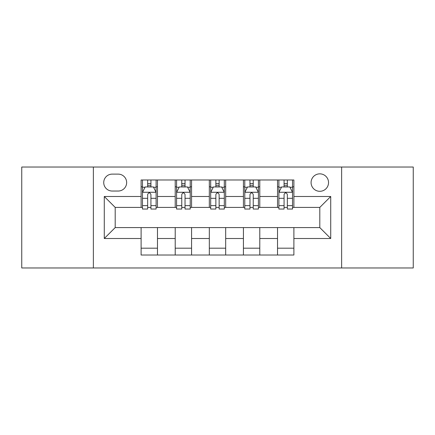 <?xml version="1.0" encoding="UTF-8"?>
<svg xmlns="http://www.w3.org/2000/svg" width="435" height="435" viewBox="0 0 435 435"><rect width="100%" height="100%" fill="white"/><g stroke="black" fill="none" stroke-linecap="round" stroke-linejoin="round"><path stroke-width="0.65" d="M319.807 173.848A8.733 8.733 0 0 0 311.079 182.58A8.733 8.733 0 0 0 319.807 191.308A8.733 8.733 0 0 0 328.539 182.58A8.733 8.733 0 0 0 319.807 173.848M341.633 267.971L413.25 267.971L413.25 167.029L341.633 167.029L341.633 267.971L93.367 267.971L93.367 167.029L21.75 167.029L21.75 267.971L93.367 267.971M112.192 191.036L118.195 191.036A8.455 8.455 0 0 0 126.65 182.58A8.455 8.455 0 0 0 118.195 174.12L112.192 174.12A8.455 8.455 0 0 0 103.731 182.58A8.455 8.455 0 0 0 112.192 191.036M341.633 167.029L93.367 167.029M141.109 238.505L104.28 238.505L104.28 196.495L141.109 196.495L141.109 207.408L115.193 207.408L115.193 227.592L141.109 227.592L141.109 255.013L293.891 255.013L293.891 227.592L319.807 227.592L319.807 207.408L293.891 207.408L293.891 196.495L330.72 196.495L330.72 238.505L293.891 238.505M293.891 196.495L293.891 179.987L141.109 179.987L141.109 196.495M277.519 179.987L277.519 207.408L278.884 207.408M284.071 207.408L287.345 207.408M292.527 207.408L293.891 207.408M277.519 207.408L258.423 207.408M243.421 179.987L243.421 207.408L244.78 207.408M249.967 207.408L253.241 207.408M243.421 207.408L224.319 207.408M209.317 179.987L209.317 207.408L210.681 207.408M215.863 207.408L219.137 207.408M209.317 207.408L190.22 207.408M175.213 179.987L175.213 207.408L176.577 207.408M181.759 207.408L185.033 207.408M175.213 207.408L156.116 207.408M141.109 207.408L142.473 207.408M147.655 207.408L150.929 207.408M141.109 227.592L157.481 227.592L157.481 255.013M293.891 227.592L157.481 227.592M157.481 179.987L157.481 207.408M141.109 186.805L142.473 186.805M147.655 186.805L150.929 186.805M156.116 186.805L157.481 186.805M141.109 248.195L157.481 248.195M175.213 227.592L175.213 255.013M191.579 179.987L191.579 207.408M175.213 186.805L176.577 186.805M181.759 186.805L185.033 186.805M190.22 186.805L191.579 186.805M191.579 227.592L191.579 255.013M175.213 248.195L191.579 248.195M209.317 227.592L209.317 255.013M225.683 227.592L225.683 255.013M209.317 248.195L225.683 248.195M225.683 179.987L225.683 207.408M209.317 186.805L210.681 186.805M215.863 186.805L219.137 186.805M224.319 186.805L225.683 186.805M243.421 227.592L243.421 255.013M259.787 227.592L259.787 255.013M243.421 248.195L259.787 248.195M259.787 179.987L259.787 207.408M243.421 186.805L244.78 186.805M249.967 186.805L253.241 186.805M258.423 186.805L259.787 186.805M277.519 227.592L277.519 255.013M277.519 248.195L293.891 248.195M277.519 186.805L278.884 186.805M284.071 186.805L287.345 186.805M292.527 186.805L293.891 186.805M115.193 207.408L104.28 196.495M115.193 227.592L104.28 238.505M330.72 196.495L319.807 207.408M330.72 238.505L319.807 227.592M150.929 183.532L147.655 183.532M156.116 205.624L150.929 205.624L150.929 209.045L156.116 209.045L156.116 192.4L153.386 186.941L145.203 186.941L142.473 192.4L142.473 209.045L147.655 209.045L147.655 205.624L142.473 205.624M142.473 192.4L142.473 179.987M156.116 192.4L156.116 179.987M147.655 186.941L147.655 179.987M150.929 179.987L150.929 186.941M150.929 205.624L150.929 194.445C149.841 192.346 148.748 192.346 147.655 194.445L147.655 205.624M185.033 183.532L181.759 183.532M190.22 205.624L185.033 205.624L185.033 209.045L190.22 209.045L190.22 192.4L187.49 186.941L179.307 186.941L176.577 192.4L176.577 209.045L181.759 209.045L181.759 205.624L176.577 205.624M176.577 192.4L176.577 179.987M190.22 192.4L190.22 179.987M181.759 186.941L181.759 179.987M185.033 179.987L185.033 186.941M185.033 205.624L185.033 194.445C183.945 192.346 182.852 192.346 181.759 194.445L181.759 205.624M219.137 183.532L215.863 183.532M224.319 205.624L219.137 205.624L219.137 209.045L224.319 209.045L224.319 192.4L221.594 186.941L213.406 186.941L210.681 192.4L210.681 209.045L215.863 209.045L215.863 205.624L210.681 205.624M210.681 192.4L210.681 179.987M224.319 192.4L224.319 179.987M215.863 186.941L215.863 179.987M219.137 179.987L219.137 186.941M219.137 205.624L219.137 194.445C218.049 192.346 216.956 192.346 215.863 194.445L215.863 205.624M253.241 183.532L249.967 183.532M258.423 205.624L253.241 205.624L253.241 209.045L258.423 209.045L258.423 192.4L255.693 186.941L247.51 186.941L244.78 192.4L244.78 209.045L249.967 209.045L249.967 205.624L244.78 205.624M244.78 192.4L244.78 179.987M258.423 192.4L258.423 179.987M249.967 186.941L249.967 179.987M253.241 179.987L253.241 186.941M253.241 205.624L253.241 194.445C252.148 192.346 251.06 192.346 249.967 194.445L249.967 205.624M287.345 183.532L284.071 183.532M292.527 205.624L287.345 205.624L287.345 209.045L292.527 209.045L292.527 192.4L289.797 186.941L281.614 186.941L278.884 192.4L278.884 209.045L284.071 209.045L284.071 205.624L278.884 205.624M278.884 192.4L278.884 179.987M292.527 192.4L292.527 179.987M284.071 186.941L284.071 179.987M287.345 179.987L287.345 186.941M287.345 205.624L287.345 194.445C286.252 192.346 285.159 192.346 284.071 194.445L284.071 205.624M175.213 238.505L157.481 238.505M175.213 196.495L157.481 196.495M209.317 196.495L191.579 196.495M209.317 238.505L191.579 238.505M243.421 196.495L225.683 196.495M243.421 238.505L225.683 238.505M277.519 196.495L259.787 196.495M277.519 238.505L259.787 238.505M156.045 192.265L142.544 192.265M142.473 187.273L145.04 187.273M153.55 187.273L156.116 187.273M147.655 198.311L142.473 198.311M156.116 198.311L150.929 198.311M150.929 185.272L147.655 185.272M190.149 192.265L176.643 192.265M176.577 187.273L179.144 187.273M187.654 187.273L190.22 187.273M181.759 198.311L176.577 198.311M190.22 198.311L185.033 198.311M185.033 185.272L181.759 185.272M224.253 192.265L210.747 192.265M210.681 187.273L213.242 187.273M221.758 187.273L224.319 187.273M215.863 198.311L210.681 198.311M224.319 198.311L219.137 198.311M219.137 185.272L215.863 185.272M258.357 192.265L244.851 192.265M244.78 187.273L247.346 187.273M255.856 187.273L258.423 187.273M249.967 198.311L244.78 198.311M258.423 198.311L253.241 198.311M253.241 185.272L249.967 185.272M292.456 192.265L278.955 192.265M278.884 187.273L281.45 187.273M289.96 187.273L292.527 187.273M284.071 198.311L278.884 198.311M292.527 198.311L287.345 198.311M287.345 185.272L284.071 185.272"/></g></svg>
